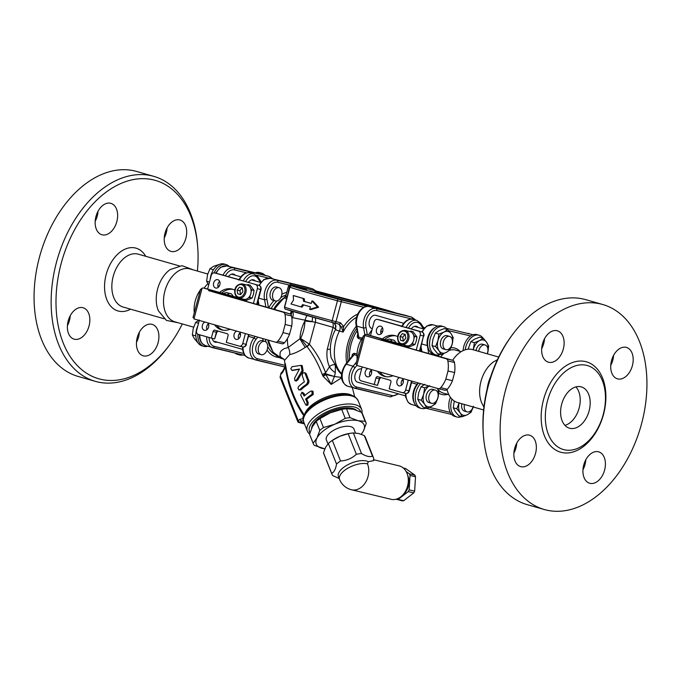<?xml version="1.0" encoding="UTF-8"?>
<svg xmlns="http://www.w3.org/2000/svg" width="681" height="681" viewBox="0 0 681 681"><rect width="100%" height="100%" fill="white"/><g stroke="black" fill="none" stroke-linecap="round" stroke-linejoin="round"><path stroke-width="1.02" d="M483.927 407.034L481.799 403.152A27.504 18.072 -74.1 0 1 493.58 361.875L497.436 359.704M490.686 376.687A27.504 18.072 105.9 0 0 487.162 389.047M178.354 322.82L166.411 320.393L158.418 310.842A27.504 18.072 -74.1 0 1 157.6 289.076A27.504 18.072 -74.1 0 1 170.199 269.565L182.031 265.675L193.455 269.923M207.765 274.009L189.999 268.935A27.504 18.072 105.9 0 0 165.066 290.421A27.504 18.072 105.9 0 0 174.898 321.832L193.634 327.178M234.996 353.073A14.616 9.602 105.9 0 0 237.38 354.341L239.371 354.912A14.616 9.602 -74.1 0 1 236.843 353.524M242.802 354.954A14.616 9.602 -74.1 0 1 239.371 354.912M197.796 326.003A14.616 9.602 105.9 0 0 201.874 345.795L203.866 346.357A14.616 9.602 -74.1 0 1 197.856 334.226M207.714 346.297A14.616 9.602 -74.1 0 1 203.866 346.357M257.452 273.319A14.616 9.602 -74.1 0 1 261.674 273.141L259.682 272.57A14.616 9.602 105.9 0 0 255.315 272.8M261.674 273.141A14.616 9.602 -74.1 0 1 264.909 275.226M214.089 272.851A14.616 9.602 -74.1 0 1 226.169 264.586L224.177 264.015A14.616 9.602 105.9 0 0 210.182 279.448M226.169 264.586A14.616 9.602 -74.1 0 1 229.276 266.535M461.633 416.576A14.616 9.602 -74.1 0 1 456.823 416.985A14.616 9.602 -74.1 0 1 451.494 400.683A14.616 9.602 -74.1 0 1 451.971 399.126M456.823 416.985L454.831 416.414A14.616 9.602 105.9 0 1 450.286 412.405A14.616 9.602 -74.1 0 1 449.503 400.113A14.616 9.602 -74.1 0 1 450.447 397.321M440.411 354.35A14.616 9.602 -74.1 0 1 435.602 354.758A14.616 9.602 -74.1 0 1 430.273 338.457A14.616 9.602 -74.1 0 1 443.62 326.659A14.616 9.602 -74.1 0 1 447.494 329.544M443.62 326.659L441.628 326.088A14.616 9.602 105.9 0 0 428.281 337.887A14.616 9.602 105.9 0 0 431.064 352.792A14.616 9.602 -74.1 0 0 433.61 354.188L435.602 354.758M465.225 349.804A14.616 9.602 -74.1 0 1 465.778 347.012A14.616 9.602 -74.1 0 1 479.126 335.205A14.616 9.602 -74.1 0 1 482.991 338.099M463.097 350.621A14.616 9.602 -74.1 0 1 463.787 346.442A14.616 9.602 -74.1 0 1 470.622 335.98A14.616 9.602 105.9 0 1 477.134 334.643L479.126 335.205M426.127 408.021A14.616 9.602 -74.1 0 1 421.318 408.43A14.616 9.602 -74.1 0 1 415.989 392.128A14.616 9.602 -74.1 0 1 420.577 383.599M418.577 383.037A14.616 9.602 105.9 0 0 413.997 391.558A14.616 9.602 105.9 0 0 419.326 407.859L421.318 408.43M454.287 401.024L453.257 407.791L455.274 411.562L458.739 415.75L462.28 416.755L460.262 412.984A11.177 7.338 105.9 0 0 467.396 414.703A11.177 7.338 105.9 0 0 473.235 406.991M459.13 402.965A11.177 7.338 105.9 0 0 460.262 412.984L456.798 408.804L453.257 407.791M456.798 408.804L459.173 402.777M473.142 406.966A6.878 4.52 -74.1 0 1 467.055 411.86L464.433 411.111A6.878 4.52 -74.1 0 1 461.846 403.739M473.457 406.216L471.073 412.243L467.396 414.703L462.28 416.755M213.459 269.795L209.927 268.757L207.543 274.784L206.607 281.219L208.684 285.075M209.493 282.045L206.607 281.219M219.367 264.424L213.604 266.297L209.927 268.757M207.824 283.739A27.504 18.072 105.9 0 0 204.062 288.165M217.196 342.117A7.474 4.912 -74.1 0 1 215.17 342.168A7.474 4.912 -74.1 0 1 212.234 338.338M228.322 276.699A7.474 4.912 -74.1 0 1 233.557 274.111A7.474 4.912 -74.1 0 1 235.251 275.226M237.601 297.606L206.964 288.863A3.439 2.588 -76.5 0 0 206.888 288.838A3.439 2.588 -76.5 0 0 206.811 288.821M221.887 294.43L241.687 298.976L241.415 299.998M200.844 289.391A25.784 19.434 -76.5 0 1 201.065 289.11A3.439 2.588 103.5 0 1 203.593 288.046A3.439 2.588 103.5 0 1 203.67 288.072L236.767 297.631M218.099 293.341L236.792 297.52M201.746 289.587L200.52 289.357L201.704 289.765M239.227 298.184A7.304 5.508 -76.5 0 0 245.858 292.524A7.304 5.508 -76.5 0 0 242.266 283.909C232.672 283.994 233.345 295.971 238.129 297.869L241.687 298.976M291.579 316.001A3.439 2.588 -76.5 0 0 289.885 313.839L208.497 290.6L283.287 312.247A3.439 2.588 103.5 0 1 284.99 314.409L291.579 316.001A26.125 19.689 103.5 0 1 291.732 326.08L285.143 324.488A26.125 19.689 -76.5 0 0 284.99 314.409M201.899 289.016L193.949 318.912L275.337 342.143A3.439 2.588 103.5 0 0 275.413 342.168A3.439 2.588 103.5 0 0 277.865 341.19A26.125 19.689 -76.5 0 0 282.981 332.617L285.143 324.488M275.49 342.185L281.925 343.735A3.439 2.588 -76.5 0 0 282.011 343.752A3.439 2.588 -76.5 0 0 284.454 342.773L277.865 341.19M282.981 332.617L289.57 334.201A26.125 19.689 103.5 0 1 284.454 342.773M289.57 334.201L291.732 326.08M200.52 289.357L193.004 317.593L194.187 318.001M200.316 290.097A25.784 19.434 -76.5 0 0 194.281 312.783M223.206 293.494L226.254 292.558A16.335 12.309 103.5 0 1 226.611 292.634A16.335 12.309 103.5 0 1 227.692 292.966L228.961 295.137M226.501 294.439A14.616 11.015 -76.5 0 0 225.3 294.098M233.353 296.397L231.455 293.877L227.692 292.966M231.455 293.877A16.335 12.309 -76.5 0 0 230.365 293.545L226.611 292.634M217.733 273.685A3.439 2.588 103.5 0 1 217.818 273.702A3.439 2.588 103.5 0 1 217.894 273.728L239.482 279.755M234.094 278.35A1.72 1.132 -74.1 0 1 234.128 278.359L259.018 285.467A1.72 1.132 -74.1 0 1 259.044 285.467A1.72 1.132 -74.1 0 1 259.112 285.492M243.798 281.117L243.296 280.844A13.237 8.7 105.9 0 1 253.953 273.949L257.861 276.784M245.62 281.636A11.517 7.568 -74.1 0 1 257.69 278.103L257.367 276.435M248.642 334.524L246.045 344.305L242.742 343.513A3.439 2.588 103.5 0 1 239.448 346.144A3.439 2.588 103.5 0 1 239.371 346.127L226.288 342.39L228.05 335.742A1.72 1.294 -76.5 0 0 227.25 333.724L214.787 330.174A1.72 1.294 -76.5 0 0 214.745 330.157A1.72 1.294 -76.5 0 0 213.102 331.477L216.396 332.268L214.626 338.917L211.331 338.116L213.102 331.477M218.039 330.957L216.813 332.354L214.626 338.917M207.628 289.05L211.221 275.541A3.439 2.588 103.5 0 1 214.524 272.911A3.439 2.588 103.5 0 1 214.6 272.928L217.894 273.728A1.72 1.132 -74.1 0 1 217.92 273.728A1.72 1.132 -74.1 0 1 217.954 273.745M199.278 320.436L196.639 330.353A3.439 2.588 103.5 0 0 198.248 334.388L211.331 338.116M242.879 280.853A1.72 1.132 105.9 0 0 242.845 280.844L214.6 272.928M242.742 343.513L245.381 333.596M219.665 281.398A4.299 3.235 -76.5 0 0 218.226 287.382M208.42 323.679A4.299 3.235 -76.5 0 0 206.973 329.664M240.138 332.728A4.299 3.235 -76.5 0 0 238.699 338.712M255.724 284.667A3.439 2.588 103.5 0 1 257.333 288.701L261.044 289.578L257.077 304.475M253.409 303.428L257.333 288.701M239.669 331.962A4.299 3.235 103.5 0 1 239.993 337.018A4.299 3.235 103.5 0 1 236.213 339.376A4.299 3.235 103.5 0 1 233.923 335.418A4.299 3.235 103.5 0 1 236.707 331.119M207.952 322.913A4.299 3.235 103.5 0 1 208.616 327.025A4.299 3.235 103.5 0 1 204.487 330.319A4.299 3.235 103.5 0 1 202.206 326.361A4.299 3.235 103.5 0 1 204.99 322.062M215.639 288.012A4.299 3.235 103.5 0 1 213.613 283.032A4.299 3.235 103.5 0 1 217.758 279.678A4.299 3.235 103.5 0 1 219.895 284.615A4.299 3.235 103.5 0 1 215.741 288.037A4.299 3.235 103.5 0 1 215.639 288.012M221.64 293.051A21.06 15.867 103.5 0 1 233.004 289.374M223.164 330.208A21.06 15.867 103.5 0 1 216.813 325.441M219.529 292.447A21.06 15.867 103.5 0 1 231.915 289.05A21.06 15.867 103.5 0 1 234.885 290.2M230.135 329.238A21.06 15.867 103.5 0 1 222.049 329.996A21.06 15.867 103.5 0 1 214.532 324.786M248.386 282.428A7.474 4.912 -74.1 0 1 253.621 279.84A7.474 4.912 -74.1 0 1 255.315 280.947M242.198 287.808L239.882 290.719L240.648 294.507M242.887 291.698L240.563 294.609L237.686 293.783L237.133 290.055L239.457 287.144L242.334 287.961L242.887 291.698M240.436 294.447L237.686 293.783M239.882 290.719L237.133 290.055M242.266 283.909L247.212 285.101A7.304 5.508 103.5 0 1 250.855 293.485A7.304 5.508 103.5 0 1 243.789 299.3A7.304 5.508 103.5 0 1 243.628 299.257M244.82 299.419L243.858 299.963L246.037 300.491L252.038 298.074L253.451 294.337L254.081 290.404L250.114 285.152L247.935 284.624L248.505 285.645M243.858 299.963L243.066 299.129M246.718 284.973L247.935 284.624M250.072 295.597L249.859 297.554L248.173 298.048M249.859 297.554L252.038 298.074M250.685 288.574L251.902 289.885L251.11 291.706M251.902 289.885L254.081 290.404M197.711 247.16L197.575 245.364A106.585 70.032 105.9 0 0 153.795 176.362A106.585 70.032 105.9 0 0 56.429 262.449A106.585 70.032 105.9 0 0 95.289 381.343A106.585 70.032 105.9 0 0 168.897 345.854L169.961 344.399A103.146 67.768 -74.1 0 1 63.58 343.879A103.146 67.768 -74.1 0 1 107.087 191.446A103.146 67.768 -74.1 0 1 197.711 247.16A103.146 67.768 -74.1 0 1 197.396 271.047M153.795 176.362L136.728 171.493A106.585 70.032 105.9 0 0 39.353 257.571A106.585 70.032 105.9 0 0 78.213 376.474L95.289 381.343M182.295 323.943A103.146 67.768 -74.1 0 1 169.961 344.399M116.834 221.555A16.335 10.734 -74.1 0 1 101.912 234.749A16.335 10.734 -74.1 0 1 96.072 216.098A16.335 10.734 -74.1 0 1 110.875 203.338A16.335 10.734 -74.1 0 1 116.834 221.555M95.187 221.248A16.335 10.734 105.9 0 0 97.264 215.971A16.335 10.734 105.9 0 0 98.038 211.255M82.81 307.676A16.335 10.734 -74.1 0 1 83.099 307.752A16.335 10.734 -74.1 0 1 88.93 326.395A16.335 10.734 -74.1 0 1 74.127 339.155A16.335 10.734 -74.1 0 1 68.236 320.725A16.335 10.734 -74.1 0 1 82.81 307.676M67.402 325.654A16.335 10.734 105.9 0 0 70.254 315.661M137.239 337.572A16.335 10.734 -74.1 0 1 152.161 324.386A16.335 10.734 -74.1 0 1 157.992 343.037A16.335 10.734 -74.1 0 1 143.197 355.788A16.335 10.734 -74.1 0 1 137.239 337.572M136.464 342.296A16.335 10.734 105.9 0 0 139.324 332.302M171.263 251.459A16.335 10.734 -74.1 0 1 170.974 251.383A16.335 10.734 -74.1 0 1 165.142 232.732A16.335 10.734 -74.1 0 1 179.937 219.98A16.335 10.734 -74.1 0 1 185.836 238.41A16.335 10.734 -74.1 0 1 171.263 251.459M164.249 237.882A16.335 10.734 105.9 0 0 167.1 227.888M363.722 335.886A25.784 19.434 -76.5 0 1 363.943 335.605A3.439 2.588 103.5 0 1 366.463 334.541A3.439 2.588 103.5 0 1 366.54 334.558L399.636 344.126M363.194 336.584A25.784 19.434 -76.5 0 0 357.15 359.279M407.689 345.914L406.727 346.459L405.936 345.616M412.95 342.092L412.729 344.041L411.043 344.543M413.554 335.061L414.772 336.371L413.98 338.193M409.587 331.468L410.805 331.111L411.375 332.141M406.727 346.459L408.906 346.987L414.916 344.569L416.329 340.832L416.951 336.899L412.992 331.638L410.805 331.111M414.772 336.371L416.951 336.899M412.729 344.041L414.916 344.569M380.917 377.444L379.683 378.849L377.495 385.403L361.117 380.875A3.439 2.588 103.5 0 1 359.508 376.84L362.147 366.923M374.201 384.612L375.972 377.964L379.266 378.764L377.495 385.403M411.511 381.019L408.915 390.8L405.621 390A3.439 2.588 103.5 0 1 402.318 392.639A3.439 2.588 103.5 0 1 402.241 392.614L389.157 388.877L390.92 382.237A1.72 1.294 -76.5 0 0 390.119 380.219L377.657 376.661A1.72 1.294 -76.5 0 0 377.615 376.653A1.72 1.294 -76.5 0 0 375.972 377.964M405.621 390L408.26 380.083M416.287 349.915L420.203 335.197L423.497 335.988L419.539 350.851M418.594 331.162L377.47 319.423L418.594 331.162A3.439 2.588 103.5 0 1 420.203 335.197M370.498 335.546L374.09 322.036A3.439 2.588 103.5 0 1 377.393 319.398A3.439 2.588 103.5 0 1 377.47 319.423M382.399 338.942A21.06 15.867 103.5 0 1 394.784 335.546A21.06 15.867 103.5 0 1 397.764 336.695M393.005 375.733A21.06 15.867 103.5 0 1 384.927 376.491A21.06 15.867 103.5 0 1 377.402 371.281M378.517 334.507A4.299 3.235 103.5 0 1 376.491 329.527A4.299 3.235 103.5 0 1 380.628 326.173A4.299 3.235 103.5 0 1 382.765 331.111A4.299 3.235 103.5 0 1 378.61 334.533A4.299 3.235 103.5 0 1 378.517 334.507M370.822 369.4A4.299 3.235 103.5 0 1 371.485 373.52A4.299 3.235 103.5 0 1 367.365 376.806A4.299 3.235 103.5 0 1 365.076 372.856A4.299 3.235 103.5 0 1 367.859 368.557M402.548 378.457A4.299 3.235 103.5 0 1 402.871 383.505A4.299 3.235 103.5 0 1 399.083 385.863A4.299 3.235 103.5 0 1 396.793 381.913A4.299 3.235 103.5 0 1 399.577 377.615M405.467 346.833L405.774 345.693L400.998 344.365C396.214 342.466 395.542 330.489 405.144 330.396L410.081 331.587A7.304 5.508 103.5 0 1 413.725 339.981A7.304 5.508 103.5 0 1 406.659 345.795A7.304 5.508 103.5 0 1 406.497 345.752M402.326 333.639L405.204 334.456L405.757 338.193L403.433 341.104L400.556 340.279L400.002 336.55L402.326 333.639M405.076 334.294L402.752 337.206L403.305 340.943L400.556 340.279M402.752 337.206L400.002 336.55M405.774 345.693L404.557 345.463L404.284 346.493M411.256 328.923A7.474 4.912 -74.1 0 1 416.491 326.335A7.474 4.912 -74.1 0 1 418.185 327.442M384.51 339.547A21.06 15.867 103.5 0 1 395.874 335.861M386.033 376.704A21.06 15.867 103.5 0 1 379.692 371.928M382.535 327.884A4.299 3.235 -76.5 0 0 381.096 333.869M371.29 370.166A4.299 3.235 -76.5 0 0 369.843 376.15M403.007 379.223A4.299 3.235 -76.5 0 0 401.569 385.208M406.676 327.612L406.174 327.331A13.237 8.7 105.9 0 1 416.832 320.436L420.713 323.237M401.628 326.616C404.684 320.887 408.506 318.478 413.086 319.372A13.237 8.7 -74.1 0 0 402.428 326.267L402.352 326.25M408.489 328.131A11.517 7.568 -74.1 0 1 420.56 324.59L420.245 322.93M420.73 323.271L424.084 328.344M389.37 340.934A14.616 11.015 -76.5 0 0 388.17 340.585M396.223 342.883L394.325 340.364L390.562 339.461L391.83 341.632M394.325 340.364A16.335 12.309 -76.5 0 0 393.243 340.032L389.481 339.129A16.335 12.309 103.5 0 1 390.562 339.461M386.076 339.989L389.132 339.053A16.335 12.309 103.5 0 1 389.481 339.129M400.471 344.101L369.834 335.35A3.439 2.588 -76.5 0 0 369.757 335.333A3.439 2.588 -76.5 0 0 369.681 335.316M364.573 336.261L363.39 335.852L364.624 336.082M363.39 335.852L355.874 364.08L357.057 364.497M440.735 387.676A26.125 19.689 -76.5 0 0 445.851 379.104L452.448 380.696A26.125 19.689 103.5 0 1 447.323 389.268L440.735 387.676A3.439 2.588 103.5 0 1 438.283 388.655A3.439 2.588 103.5 0 1 438.206 388.638L356.818 365.408L364.778 335.512L446.166 358.742A3.439 2.588 103.5 0 1 447.86 360.904L454.448 362.488A3.439 2.588 -76.5 0 0 452.754 360.326L364.778 335.512M454.448 362.488A26.125 19.689 103.5 0 1 454.61 372.567L448.013 370.983A26.125 19.689 -76.5 0 0 447.86 360.904M452.448 380.696L454.61 372.567M438.368 388.672L444.795 390.222A3.439 2.588 -76.5 0 0 444.88 390.247A3.439 2.588 -76.5 0 0 447.323 389.268M445.851 379.104L448.013 370.983M399.662 344.016L380.968 339.836M384.765 340.917L404.557 345.463M483.604 409.953L457.564 402.522A27.504 18.072 -74.1 0 1 447.025 389.583M452.627 360.292A27.504 18.072 -74.1 0 1 453.665 358.785A27.504 18.072 -74.1 0 1 472.665 349.625L498.705 357.057M547.49 400.828A43.661 28.687 105.9 0 0 569.929 450.235A43.661 28.687 105.9 0 0 602.983 415.427A43.661 28.687 105.9 0 0 593.287 368.412A43.661 28.687 105.9 0 0 547.49 400.828M561.663 404.242A21.486 14.122 -74.1 0 1 581.293 386.893A21.486 14.122 -74.1 0 1 588.971 411.426A21.486 14.122 -74.1 0 1 569.503 428.213A21.486 14.122 -74.1 0 1 561.663 404.242M544.272 509.507L527.205 504.638A106.585 70.032 -74.1 0 1 483.425 435.636A106.585 70.032 -74.1 0 1 488.337 385.735A106.585 70.032 -74.1 0 1 512.103 335.146A106.585 70.032 -74.1 0 1 585.711 299.657L602.787 304.526A106.585 70.032 -74.1 0 1 641.647 423.429A106.585 70.032 -74.1 0 1 544.272 509.507A106.585 70.032 -74.1 0 1 506.187 387.795A106.585 70.032 -74.1 0 1 602.787 304.526M512.103 335.146L511.039 336.601A103.146 67.768 105.9 0 0 488.047 385.557A103.146 67.768 105.9 0 0 483.289 433.84L483.425 435.636M610.746 365.339A16.335 10.734 105.9 0 0 613.598 355.346M611.512 360.615A16.335 10.734 -74.1 0 1 626.435 347.429A16.335 10.734 -74.1 0 1 632.266 366.08A16.335 10.734 -74.1 0 1 617.471 378.84A16.335 10.734 -74.1 0 1 611.512 360.615M582.962 469.745A16.335 10.734 105.9 0 0 585.813 459.752M598.369 451.758A16.335 10.734 -74.1 0 1 598.65 451.835A16.335 10.734 -74.1 0 1 604.49 470.486A16.335 10.734 -74.1 0 1 589.686 483.246A16.335 10.734 -74.1 0 1 583.796 464.808A16.335 10.734 -74.1 0 1 598.369 451.758M513.9 453.112A16.335 10.734 105.9 0 0 515.977 447.834A16.335 10.734 105.9 0 0 516.751 443.118M535.547 453.418A16.335 10.734 -74.1 0 1 520.625 466.613A16.335 10.734 -74.1 0 1 514.785 447.962A16.335 10.734 -74.1 0 1 529.588 435.202A16.335 10.734 -74.1 0 1 535.547 453.418M541.676 348.698A16.335 10.734 105.9 0 0 544.536 338.704M548.69 362.275A16.335 10.734 -74.1 0 1 548.409 362.198A16.335 10.734 -74.1 0 1 542.57 343.547A16.335 10.734 -74.1 0 1 557.373 330.796A16.335 10.734 -74.1 0 1 563.264 349.225A16.335 10.734 -74.1 0 1 548.69 362.275M564.924 425.353A21.486 14.122 105.9 0 0 579.003 408.583A21.486 14.122 105.9 0 0 575.905 386.91M314.997 317.772A5.159 3.388 -74.1 0 1 315.363 322.275L333.035 327.314A5.159 3.388 105.9 0 0 332.481 322.53M330.328 349.123A10.317 1.166 6 0 1 327.246 349.31L333.035 327.314L335.886 329.306C334.788 329.485 335.963 330.064 339.402 331.034L343.088 332.09L343.701 326.48L340.526 322.803L331.953 320.649A57.587 1.192 -165.1 0 1 284.615 307.131L284.462 307.063C284.913 308.91 285.313 309.617 285.654 309.174A1.72 1.668 -70.5 0 1 284.615 307.131L289.919 287.203A57.587 1.192 14.9 0 0 337.257 300.713L363.867 307.284M334.465 323.032L338.934 324.13A1.72 1.192 -76.2 0 0 338.968 324.139L338.968 324.139A1.72 1.192 -76.2 0 0 340.526 322.803M339.036 324.156L341.402 326.914L343.088 332.09C346.569 325.45 351.055 320.504 356.563 317.244M291.093 314.75L291.817 312.758L291.145 310.936M292.328 311.302A5.159 3.388 -74.1 0 1 292.472 317.635L315.363 322.275L309.438 344.271L300.593 338.44L299.963 338.755L288.225 347.446L284.003 348.706L281.159 350.885L280.172 352.452L279.968 355.567L280.964 357.27L283.926 359.168M307.174 315.592A5.159 1.779 -75.5 0 0 305.045 320.504L304.935 320.964C304.765 327.152 303.317 332.983 300.593 338.44L306.995 346.552C313.2 354.529 318.265 363.807 322.207 374.371A5.159 2.264 159.5 0 0 325.603 372.754C321.594 361.849 316.205 352.358 309.438 344.271A5.159 2.988 -40.9 0 1 306.995 346.552M335.75 328.846A10.317 1.583 23.8 0 0 335.282 328.395A5.159 4.597 -72.8 0 0 334.448 323.279M341.683 377.478L334.465 376.499L335.316 372.541L335.29 364.837L331.145 357.704C329.281 348.017 330.719 338.61 335.469 329.468L335.971 325.969L334.03 322.93M341.402 326.914A1.72 0.732 -13.2 0 0 343.701 326.48C347.65 320.674 352.332 316.537 357.729 314.077M311.941 300.917L313.056 301.181L318.606 307.25L310.817 309.625L309.702 309.353L317.457 306.978L311.941 300.917L311.268 303.445A59.307 1.226 -165.1 0 1 303.564 301.266L303.147 298.431A59.307 1.226 -165.1 0 1 293.256 295.528L293.502 300.159L291.008 303.964A59.307 1.226 14.9 0 0 300.908 306.867L302.006 307.131L303.726 304.952M293.256 295.528L294.405 295.809A57.587 1.192 14.9 0 0 304.254 298.695L304.662 301.538A57.587 1.192 14.9 0 0 311.285 303.403M291.817 312.758A1.72 0.851 171.3 0 1 291.264 312.256L291.264 312.256A1.72 0.851 171.3 0 1 291.264 312.23L290.796 310.834M291.264 312.256L290.574 314.188M291.213 311.983L290.123 313.924M284.726 297.835L286.667 298.797M312.392 317.048A5.159 1.694 105.3 0 1 311.924 321.721A10.317 1.166 6 0 1 304.935 320.964A27.078 17.791 -74.1 0 0 299.963 338.755A10.317 1.209 59.1 0 0 305.284 347.336L306.842 346.382A5.159 2.886 -47 0 0 309.08 343.99M341.675 374.278A33.42 21.954 -74.1 0 1 335.29 364.837C333.154 364.403 331.213 365.033 329.476 366.719A6.878 2.937 46.3 0 0 335.316 372.541M304.433 415.214C294.992 401.501 288.812 385.395 285.918 366.906L285.228 363.407L285.16 365.637L284.462 360.479L289.697 354.554A10.317 8.189 73.9 0 0 288.225 347.446A33.522 22.022 105.9 0 1 287.408 338.619M274.639 309.489A33.522 22.022 -74.1 0 1 284.718 297.844L285.926 295.631M285.909 298.576A1.72 1.132 105.9 0 0 286.658 297.393L285.884 295.724L274.102 309.327M284.718 297.844A1.72 0.996 -125.9 0 0 284.045 297.912M289.697 354.554C294.09 353.737 299.282 351.328 305.284 347.336M322.207 374.371L322.717 375.563A5.159 2.128 -26.5 0 0 325.773 373.843L334.465 376.499L325.901 374.533L325.603 372.754L329.476 366.719C327.144 361.534 326.403 355.729 327.246 349.31M341.717 377.768L331.17 384.399L325.901 374.533A5.159 2.06 -29.1 0 1 323.058 376.235L331.17 384.399L334.422 376.499M352.247 387.557L352.792 389.37M352.341 387.583L352.724 389.098M322.164 293.273A30.602 0.63 -165.1 0 1 354.869 301.794A30.602 0.63 -165.1 0 1 373.912 307.471A30.602 0.63 -165.1 0 1 344.177 300.21A30.602 0.63 -165.1 0 1 314.775 291.732A30.602 0.63 -165.1 0 1 322.164 293.273M365.816 304.484L381.079 308.672L365.816 304.484M309.787 290.983L325.05 295.171L309.787 290.983M330.779 295.188L348.076 299.427A1.72 1.192 103.8 0 1 348.11 299.436L350.8 300.134A55.868 1.158 -165.1 0 1 396.419 313.132M330.864 295.214L315.337 290.778A1.72 1.132 105.9 0 0 315.337 290.778A1.72 1.132 105.9 0 0 315.303 290.77L348.11 299.436M322.717 375.563L323.058 376.235M285.143 365.535A25.716 11.568 158.3 0 1 285.228 363.407L285.33 367.306C288.242 386.076 294.481 402.343 304.032 416.117M285.918 366.906A1.72 0.528 -8.1 0 1 285.33 367.306L282.572 372.524A1.72 0.596 38.7 0 1 282.326 371.715C284.675 367.595 285.628 365.467 285.177 365.331M302.892 418.67L299.861 419.334L298.218 420.611L280.589 376.406A1.72 1.294 103.5 0 1 281.074 374.167A1.72 0.732 -134.1 0 1 280.981 373.197L282.326 371.715A1.72 0.596 38.7 0 1 282.343 371.698M303.564 418.611A29.223 13.152 -21.7 0 1 322.266 401.007A29.223 13.152 -21.7 0 1 351.302 395.848A29.223 13.152 -21.7 0 1 358.155 400.709C354.043 394.52 353.243 396.495 349.753 394.929L342.126 394.537L325.773 398.445C313.175 403.731 305.752 410.209 303.488 417.879L303.488 417.879A1.72 1.473 -169.5 0 0 303.564 418.611L302.994 418.951L302.9 416.985L303.973 417.215M248.599 336.354L254.039 337.912L255.945 339.427L257.818 337.146M258.763 298.142L264.594 299.802L265.871 306.978M303.403 419.036A1.72 1.677 -129.8 0 1 303.505 417.776M302.985 418.943L303.522 420.62L301.53 421.028A30.943 13.926 158.3 0 0 302.355 422.892A1.72 1.532 146.9 0 1 304.177 423.148M361.994 412.924A29.223 13.152 158.3 0 0 361.645 409.468A29.223 13.152 158.3 0 0 354.792 404.599A29.223 13.152 158.3 0 0 322.232 411.588A29.223 13.152 158.3 0 0 307.352 431.116A29.223 13.152 158.3 0 0 309.651 433.993M280.981 373.197L280.087 377.308L297.716 421.513A1.72 0.775 158.3 0 1 298.218 420.611A1.72 0.826 52.3 0 0 299.887 422.297L301.53 421.028A1.72 0.826 52.3 0 1 299.861 419.334M302.355 422.892L304.458 423.846A1.72 1.609 -64.5 0 0 304.39 423.829A1.72 1.294 -76.5 0 1 304.143 423.803A1.72 1.294 -76.5 0 0 304.143 423.803L298.908 422.543A1.72 1.294 -76.5 0 0 299.887 422.297L302.355 422.892M309.983 432.827A27.504 12.377 -21.7 0 1 329.893 410.456A27.504 12.377 -21.7 0 1 360.768 411.962M301.087 365.356L292.064 366.71L290.813 368.642L291.817 370.294L299.461 369.051L294.567 378.253L294.967 380.67L296.593 379.785L302.032 370.668L301.087 365.356L302.219 365.629L303.147 370.932L297.708 380.058L296.099 380.943M299.47 369.272L292.481 370.455M300.917 389.898L298.916 389.924L299.793 389.626A30.824 13.875 -21.7 0 1 305.965 384.68L307.071 384.952A29.104 13.101 158.3 0 0 300.917 389.898L299.793 389.626M305.965 384.68L307.378 383.054L307.838 380.798L305.088 373.452L304.194 372.643L305.326 372.916L306.22 373.724L308.97 381.071L308.502 383.318L307.071 384.952M311.872 391.005L313.005 391.277L313.251 394.529A28.193 12.684 158.3 0 0 306.714 399.381L308.195 402.454L307.889 405.033L306.995 405.323L305.854 405.05L306.765 404.761L307.071 402.19L305.599 399.117A29.921 13.467 -21.7 0 1 312.128 394.256L311.872 391.005L310.689 391.192A30.279 13.629 158.3 0 0 304.169 396.044L301.947 392.205L300.687 395.04L305.854 405.05M301.947 392.205L303.896 393.26L304.875 395.431M303.147 298.431L304.254 298.695M303.564 301.266L304.662 301.538M317.457 306.978L318.606 307.25M300.908 306.867L302.662 304.645A59.307 1.226 14.9 0 0 310.374 306.825L309.702 309.353M312.128 394.256L313.251 394.529M305.599 399.117L306.714 399.381M304.194 372.643L302.943 372.916L302.151 375.299L304.39 381.871A30.917 13.918 158.3 0 0 298.533 386.595L297.955 388.204L298.916 389.924M306.731 384.007L307.846 384.271M307.08 383.556L308.195 383.829M307.378 383.054L308.502 383.318M307.616 382.501L308.74 382.773M307.769 381.922L308.902 382.194M307.846 381.351L308.978 381.624M307.838 380.798L308.97 381.071M307.752 380.287L308.885 380.56M307.608 379.828L308.74 380.1M294.967 380.67L296.397 381.088M296.593 379.785L297.708 380.058M268.467 307.727L266.986 299.376L264.594 299.802A13.492 8.87 105.9 0 1 267.233 285.765A13.492 8.87 105.9 0 1 276.971 280.257A1.72 1.294 103.5 0 1 277.771 282.266L289.161 285.016M415.844 320.155L411.775 317.15A13.492 8.87 105.9 0 0 411.545 317.082L376.04 308.536A13.492 8.87 105.9 0 0 366.301 314.043A13.492 8.87 105.9 0 0 363.663 328.08L356.81 326.131A13.492 8.87 -74.1 0 1 359.449 312.094A13.492 8.87 -74.1 0 1 369.187 306.578L404.684 315.124A13.492 8.87 -74.1 0 1 404.923 315.192A13.492 8.87 -74.1 0 1 405.152 315.26M362.139 338.125L358.768 337.163L358.112 336.065L356.274 325.688M356.708 324.99L356.81 326.131L356.708 324.99M364.854 334.805L363.663 328.08L366.055 327.655A11.773 7.738 -74.1 0 1 368.336 315.38A11.773 7.738 -74.1 0 1 376.84 310.553L412.345 319.1A11.773 7.738 -74.1 0 1 413.29 319.432M357.883 334.26C356.887 336.227 357.125 337.657 358.572 338.559L361.39 339.368M357.04 354.043L354.631 353.362C352.937 353.362 352.034 354.452 351.924 356.623M397.951 393.712A11.773 7.738 -74.1 0 1 392.009 395.525L356.503 386.978A11.773 7.738 -74.1 0 1 351.464 379.326A11.773 7.738 -74.1 0 1 355.014 367.706L353.107 366.191L346.254 364.233L345.667 365.042M345.582 364.309L352.962 355.312L354.103 354.673L356.989 355.491M275.354 300.968L272.86 300.261A6.878 4.52 -74.1 0 1 270.4 292.404A6.878 4.52 -74.1 0 1 276.631 287.033L279.125 287.748A6.878 4.52 -74.1 0 1 281.636 295.418A6.878 4.52 -74.1 0 1 275.354 300.968A6.878 4.52 -74.1 0 1 272.894 293.119A6.878 4.52 -74.1 0 1 279.125 287.748M261.07 354.648L258.576 353.933A6.878 4.52 -74.1 0 1 256.124 346.076A6.878 4.52 -74.1 0 1 262.355 340.704L264.849 341.419A6.878 4.52 -74.1 0 1 267.352 349.089A6.878 4.52 -74.1 0 1 261.07 354.648A6.878 4.52 -74.1 0 1 258.61 346.791A6.878 4.52 -74.1 0 1 264.849 341.419M198.529 323.254L195.643 322.428L193.259 328.455L192.323 334.89L194.34 338.661L198.009 342.901M195.847 335.895L192.323 334.89M199.32 319.968L195.643 322.428M311.566 428.409A24.925 11.219 -21.7 0 1 336.039 409.545A24.925 11.219 -21.7 0 1 356.427 410.158M405.501 395.874L357.644 382.211A6.878 4.52 -74.1 0 1 355.141 374.541A6.878 4.52 -74.1 0 1 361.424 368.983L361.585 369.034M429.166 386.059A11.177 7.338 105.9 0 0 423.676 394.222A11.177 7.338 105.9 0 0 424.757 404.437L421.292 400.249L423.676 394.222L424.612 387.787L421.071 386.774L418.687 392.801L417.751 399.245L419.768 403.016L423.233 407.195L426.774 408.208L424.757 404.437A11.177 7.338 105.9 0 0 431.899 406.157A11.177 7.338 105.9 0 0 437.96 397.67A11.177 7.338 105.9 0 0 437.432 388.417M421.292 400.249L417.751 399.245M424.748 384.314L421.071 386.774M424.612 387.787L429.728 385.735M437.508 388.434L438.887 391.226L437.96 397.67L435.576 403.697L431.899 406.157L426.774 408.208M431.55 403.305L428.928 402.556A6.878 4.52 -74.1 0 1 426.417 394.886A6.878 4.52 -74.1 0 1 432.699 389.336L435.329 390.085A6.878 4.52 -74.1 0 1 437.781 397.934A6.878 4.52 -74.1 0 1 431.55 403.305A6.878 4.52 -74.1 0 1 429.047 395.635A6.878 4.52 -74.1 0 1 435.329 390.085M467.055 411.86A6.878 4.52 -74.1 0 1 464.468 404.488M372.328 328.651L371.928 328.54A6.878 4.52 -74.1 0 1 369.417 320.87A6.878 4.52 -74.1 0 1 375.699 315.312L403.688 323.305M438.887 334.116L444.012 332.064A11.177 7.338 105.9 0 0 437.951 340.551A11.177 7.338 105.9 0 0 439.041 350.766L435.576 346.578L437.951 340.551L438.887 334.116L435.355 333.103L432.971 339.129L432.035 345.573L434.052 349.344L437.517 353.524L441.058 354.537L439.041 350.766A11.177 7.338 105.9 0 0 446.174 352.486A11.177 7.338 105.9 0 0 452.235 343.99A11.177 7.338 105.9 0 0 451.154 333.784L453.171 337.555L452.235 343.99L449.852 350.017L446.174 352.486L441.058 354.537M435.576 346.578L432.035 345.573M447.689 329.604L451.154 333.784A11.177 7.338 105.9 0 0 444.012 332.064L447.689 329.604L444.148 328.591L439.024 330.643L435.355 333.103M445.834 349.634L443.212 348.885A6.878 4.52 -74.1 0 1 440.701 341.215A6.878 4.52 -74.1 0 1 446.983 335.665L449.605 336.414A6.878 4.52 -74.1 0 1 452.065 344.263A6.878 4.52 -74.1 0 1 445.834 349.634A6.878 4.52 -74.1 0 1 443.322 341.964A6.878 4.52 -74.1 0 1 449.605 336.414M473.261 349.796L474.393 342.662L470.852 341.658L468.111 349.217M474.393 342.662L479.518 340.619L483.195 338.151L479.654 337.146L474.529 339.189L470.852 341.658M483.195 338.151L486.66 342.339L488.677 346.11L487.741 352.545A11.177 7.338 105.9 0 0 486.66 342.339A11.177 7.338 105.9 0 0 479.518 340.619A11.177 7.338 105.9 0 0 473.457 349.106A11.177 7.338 105.9 0 0 473.286 349.804M487.349 353.814A11.177 7.338 105.9 0 0 487.741 352.545L487.366 353.822M476.019 350.579A6.878 4.52 -74.1 0 1 476.206 349.77A6.878 4.52 -74.1 0 1 482.488 344.211L485.11 344.961A6.878 4.52 -74.1 0 1 487.238 353.779M478.649 351.328A6.878 4.52 -74.1 0 1 478.828 350.519A6.878 4.52 -74.1 0 1 485.11 344.961M361.194 434.282A25.784 11.603 158.3 0 0 363.407 431.064A25.784 11.603 158.3 0 0 358.087 420.705A25.784 11.603 158.3 0 0 334.865 424.195A25.784 11.603 158.3 0 0 316.963 438.036A25.784 11.603 158.3 0 0 322.283 448.396A25.784 11.603 158.3 0 0 324.88 448.83M328.012 443.816L326.412 440.156A14.871 6.691 -21.7 0 1 337.708 428.34A14.871 6.691 -21.7 0 1 354.035 429.141L355.422 432.98M324.854 448.873L314.239 445.34A28.364 12.76 -21.7 0 1 313.345 443.825A28.364 12.76 -21.7 0 1 313.141 443.203L316.963 438.036L319.798 430.401A28.364 12.76 -21.7 0 1 323.492 427.54L334.865 424.195L345.258 418.372A28.364 12.76 -21.7 0 1 350.043 417.657L346.484 408.719A28.364 12.76 158.3 0 0 344.858 408.906A28.364 12.76 158.3 0 0 341.692 409.434L330.319 412.788L319.925 418.602A28.364 12.76 158.3 0 0 319.142 419.155A28.364 12.76 158.3 0 0 316.231 421.462L312.409 426.629L309.574 434.265A28.364 12.76 158.3 0 0 309.778 434.887L313.345 443.825M350.043 417.657L358.087 420.705L365.152 421.292A28.364 12.76 -21.7 0 1 366.037 422.807A28.364 12.76 -21.7 0 1 366.25 423.429L363.407 431.064L361.322 434.333M366.037 422.807L362.479 413.869A28.364 12.76 158.3 0 0 361.585 412.354L353.541 409.298L346.484 408.719M365.152 421.292L361.585 412.354M313.141 443.203L309.574 434.265M319.798 430.401L316.231 421.462M323.492 427.54L319.925 418.602M345.258 418.372L341.692 409.434M319.142 419.155L320.189 418.398A25.784 11.603 -21.7 0 1 330.319 412.788A25.784 11.603 -21.7 0 1 343.573 409.077L344.858 408.906M396.18 499.182L402.13 500.833A16.335 12.309 -76.5 0 0 403.646 500.731L413.776 492.899A16.335 12.309 -76.5 0 0 414.644 491.163L415.529 476.768A16.335 12.309 -76.5 0 0 414.874 475.125L405.629 468.562L403.28 468M396.64 499.513A16.335 12.309 -76.5 0 0 398.155 499.411L408.285 491.58A16.335 12.309 -76.5 0 0 409.145 489.835L410.03 475.44A16.335 12.309 -76.5 0 0 409.375 473.806L406.148 471.507M407.715 475.466A13.756 10.36 103.5 0 1 403.092 494.661M403.646 500.731L398.155 499.411M413.776 492.899L408.285 491.58M414.644 491.163L409.145 489.835M415.529 476.768L410.03 475.44M414.874 475.125L409.375 473.806M373.622 460.365L373.699 458.475A22.345 10.053 158.3 0 0 373.452 457.649L365.254 437.083A22.345 10.053 158.3 0 0 364.309 435.602L358.487 433.456L353.328 432.963A22.345 10.053 158.3 0 0 351.37 433.167A22.345 10.053 158.3 0 0 348.153 433.737L339.913 436.249L332.319 440.403L340.526 460.969A22.345 10.053 158.3 0 0 336.542 464.05C335.682 469.073 334.073 472.18 331.69 473.372A22.345 10.053 158.3 0 0 331.936 474.206A22.345 10.053 158.3 0 0 332.881 475.678L339.206 478.513M348.153 433.737L356.359 454.304C351.839 458.441 346.561 460.662 340.526 460.969M332.319 440.403A22.345 10.053 158.3 0 0 331.111 441.245A22.345 10.053 158.3 0 0 328.336 443.484L336.542 464.05M328.336 443.484L325.586 447.323L323.492 452.805L331.69 473.372M323.492 452.805A22.345 10.053 158.3 0 0 323.739 453.64L331.936 474.206M367.476 463.821A17.187 7.738 158.3 0 0 348.323 467.932A17.187 7.738 158.3 0 0 339.572 479.424L338.431 476.572A17.187 7.738 158.3 0 1 348.689 464.289A17.187 7.738 158.3 0 1 368.293 461.684L367.476 463.821A17.187 12.956 103.5 0 1 361.228 487.315A17.187 12.956 103.5 0 1 351.515 489.767L391.064 499.292A17.187 12.956 103.5 0 0 400.777 496.841A17.187 12.956 103.5 0 0 408.285 479.245A17.187 12.956 103.5 0 0 399.117 465.872L373.503 459.701M373.503 460.033L373.929 460.373L373.222 460.722L368.293 461.684M373.452 457.649A22.345 10.053 158.3 0 0 372.516 456.168C369.613 457.198 365.952 456.321 361.526 453.529A22.345 10.053 158.3 0 0 356.359 454.304M353.328 432.963L361.526 453.529M364.309 435.602L372.516 456.168M331.111 441.245L331.809 440.735A20.626 9.287 -21.7 0 1 339.913 436.249A20.626 9.287 -21.7 0 1 350.519 433.278L351.37 433.167M243.738 353.473L214.2 346.357A11.773 7.738 -74.1 0 1 209.11 337.487M225.385 275.865A11.773 7.738 -74.1 0 1 234.536 269.923L246.599 272.834M256.345 275.184L268.442 278.095M217.843 285.765L219.265 286.173M216.124 273.294A13.492 8.87 -74.1 0 1 226.875 265.956L233.728 267.914A13.492 8.87 105.9 0 0 223.01 275.184M205.653 345.701A13.492 8.87 -74.1 0 1 205.424 345.642A13.492 8.87 -74.1 0 1 199.848 334.839M226.782 265.93A1.72 1.294 -76.5 0 1 226.833 265.948A1.72 1.294 -76.5 0 1 226.875 265.956L262.381 274.503A1.72 1.294 -76.5 0 0 262.338 274.494A1.72 1.294 -76.5 0 0 262.296 274.486M215.562 273.158L220.516 267.267L226.833 265.948L269.463 276.52A13.492 8.87 105.9 0 0 269.233 276.46L262.381 274.503A13.492 8.87 -74.1 0 1 262.611 274.571A13.492 8.87 -74.1 0 1 262.849 274.639M270.025 278.274A1.72 1.294 103.5 0 1 270.076 278.291A1.72 1.294 103.5 0 0 269.233 276.46L233.728 267.914A1.72 1.294 103.5 0 1 234.536 269.923M207.628 324.505L208.744 324.828M206.701 336.797A13.492 8.87 105.9 0 0 212.276 347.599A13.492 8.87 105.9 0 0 212.506 347.659A1.72 1.294 -76.5 0 0 212.549 347.668A1.72 1.294 -76.5 0 0 214.2 346.357M212.591 347.676L244.973 355.482L205.424 345.642L202.189 343.65L200.708 341.556L199.601 338.38L199.303 334.686M203.67 288.072L206.964 288.863M289.885 313.839L283.287 312.247M284.156 297.835A31.803 20.898 105.9 0 0 273.651 309.2M267.863 340.015A31.803 20.898 105.9 0 0 270.136 347.012M275.098 354.563A31.803 20.898 -74.1 0 1 267.693 346.408M266.041 342.075A31.803 20.898 -74.1 0 1 265.369 339.3M271.157 308.493A31.803 20.898 -74.1 0 1 276.869 301.011M280.674 297.784A31.803 20.898 -74.1 0 1 286.088 294.95M239.559 279.78A13.237 8.7 -74.1 0 1 250.216 272.877L253.953 273.949M257.69 278.103L260.551 282.445M239.448 346.144L242.742 346.935A3.439 2.588 103.5 0 0 246.045 344.305L249.05 334.643M217.554 330.957A1.72 1.294 -76.5 0 0 216.396 332.268L216.813 332.354M241.959 280.589L242.845 280.844A1.72 1.132 105.9 0 0 242.819 280.836M261.044 289.578C261.436 287.586 260.772 286.216 259.044 285.467A3.439 2.588 103.5 0 1 260.627 289.493L256.669 304.356M234.128 278.359A1.72 1.132 -74.1 0 1 234.153 278.367L214.524 272.911M246.454 344.39C245.824 346.297 244.581 347.14 242.742 346.935A3.439 2.588 103.5 0 1 242.666 346.918L239.525 346.161M244.683 292.209A6.444 4.861 103.5 0 1 236.239 295.605A6.444 4.861 103.5 0 1 239.108 284.811A6.444 4.861 103.5 0 1 244.683 292.209M164.164 318.768L123.227 307.08A27.504 18.072 -74.1 0 1 113.199 276.401A27.504 18.072 -74.1 0 1 138.32 254.183L179.265 265.871M145.717 256.294A32.662 21.46 105.9 0 0 117.302 254.558A32.662 21.46 105.9 0 0 105.564 295.665A32.662 21.46 105.9 0 0 130.616 309.191M402.105 344.68A7.304 5.508 -76.5 0 0 408.728 339.01A7.304 5.508 -76.5 0 0 405.144 330.396M407.553 338.704A6.444 4.861 103.5 0 1 399.109 342.092A6.444 4.861 103.5 0 1 401.977 331.306A6.444 4.861 103.5 0 1 407.553 338.704M420.56 324.59L423.42 328.94M405.748 327.348A1.72 1.132 105.9 0 0 405.714 327.34L421.922 331.962A1.72 1.132 -74.1 0 0 421.888 331.953A3.439 2.588 103.5 0 1 423.497 335.988L419.947 350.962M402.318 392.639L405.612 393.431C407.459 393.635 408.694 392.784 409.324 390.885L408.915 390.8A3.439 2.588 103.5 0 1 405.612 393.431A3.439 2.588 103.5 0 1 405.535 393.405L402.403 392.656M380.611 320.181A3.439 2.588 103.5 0 1 380.688 320.198A3.439 2.588 103.5 0 1 380.764 320.215A1.72 1.132 -74.1 0 1 380.798 320.223A1.72 1.132 -74.1 0 1 380.824 320.232L396.997 324.846A1.72 1.132 -74.1 0 1 396.997 324.846A1.72 1.132 -74.1 0 1 397.023 324.854M380.424 377.453A1.72 1.294 -76.5 0 0 379.266 378.764L379.683 378.849M423.914 336.073C424.306 334.073 423.642 332.703 421.922 331.962A1.72 1.132 -74.1 0 1 421.982 331.987M405.714 327.34A1.72 1.132 105.9 0 0 405.689 327.331L404.837 327.076M366.54 334.558L369.834 335.35M452.754 360.326L446.166 358.742M411.767 404.54A13.492 8.87 -74.1 0 1 411.537 404.48A13.492 8.87 -74.1 0 1 405.97 393.49M425.685 408.2L451.724 414.465L425.685 408.2M421.862 351.507L421.045 346.859M422.254 332.081A13.492 8.87 -74.1 0 1 432.988 324.786A1.72 1.294 -76.5 0 0 432.946 324.777A1.72 1.294 -76.5 0 0 432.895 324.769M468.954 333.477A13.492 8.87 -74.1 0 0 468.724 333.401L468.494 333.341A13.492 8.87 -74.1 0 1 468.724 333.401L468.494 333.341A1.72 1.294 -76.5 0 0 468.451 333.332A1.72 1.294 -76.5 0 0 468.409 333.324M437.772 326.156L432.946 324.777L426.664 326.08L421.718 331.902M473.108 334.763L446.472 328.344M435.133 327.416A13.492 8.87 105.9 0 0 427.319 345.556L421.803 343.99M427.694 345.633A1.72 0.775 -10.1 0 1 427.319 345.556L428.724 353.465M431.32 354.205L431.064 352.792M418.143 382.909L417.019 384.28A1.72 0.715 39.4 0 1 417.402 384.425M448.694 330.702L470.622 335.98M411.503 382.705L417.019 384.28A13.492 8.87 105.9 0 0 414.516 403.305M450.286 412.405L429.234 407.34M438.76 393.09A24.065 15.816 105.9 0 0 442.046 394.503A24.065 15.816 105.9 0 0 447.74 394.35M460.007 351.37A24.065 15.816 105.9 0 0 450.933 347.753M439.296 354.741A24.065 15.816 105.9 0 0 438.181 356.172M449.571 350.264A22.345 14.684 -74.1 0 1 455.223 350.017A22.345 14.684 -74.1 0 1 455.606 350.119L461.122 351.694M443.731 393.201A22.345 14.684 -74.1 0 1 443.34 393.099A22.345 14.684 -74.1 0 1 438.215 389.694M440.684 356.887A22.345 14.684 -74.1 0 1 443.876 353.524M543.498 399.781A46.998 30.875 105.9 0 0 578.084 449.954A46.998 30.875 105.9 0 0 599.008 371.315A46.998 30.875 105.9 0 0 543.498 399.781M331.707 322.326L334.397 323.015A1.72 1.192 -76.2 0 0 334.431 323.032A1.72 1.192 -76.2 0 0 335.988 321.687L341.292 301.76A1.72 1.192 -76.2 0 0 340.585 299.768L337.895 299.07L331.707 322.326L285.654 309.174A1.72 1.668 -70.5 0 0 285.782 309.217A55.868 1.158 14.9 0 0 331.698 322.326L338.968 324.139M338.363 323.994A5.159 3.388 -74.1 0 1 339.402 331.034A33.522 22.022 -74.1 0 0 341.726 373.75M291.8 317.448L292.472 317.635A33.522 22.022 105.9 0 0 291.945 318.751M356.359 326.156A33.522 22.022 105.9 0 0 346.68 362.964M306.561 289.357L292.472 286.037C292.072 285.288 291.179 285.662 289.765 287.135L289.919 287.203A1.72 1.668 -70.5 0 1 291.97 285.96L292.515 286.046A1.72 1.388 -76.7 0 0 292.421 286.02M268.178 340.1L273.013 352.162L282.053 358.674A33.522 22.022 -74.1 0 1 268.672 340.245M348.085 361.253A32.662 21.46 -74.1 0 1 356.75 328.361M367.57 306.373L340.585 299.768M337.895 299.07A55.868 1.158 -165.1 0 1 291.97 285.96M292.515 286.046L306.671 289.382L290.991 284.862L315.303 290.77M287.007 297.495L289.595 286.343L290.097 286.488M349.566 359.457A31.803 20.898 -74.1 0 1 357.159 330.677M285.884 295.724L288.472 285.994L289.595 286.343A1.72 1.132 -74.1 0 1 291.136 284.947M348.042 299.419A1.72 1.192 103.8 0 1 348.076 299.427L396.844 313.277M352.511 395.712A27.078 12.181 158.3 0 0 325.348 397.346A27.078 12.181 158.3 0 0 304.509 414.857M354.103 396.802A28.142 12.667 158.3 0 0 325.79 398.445A28.142 12.667 158.3 0 0 304.109 416.738M281.074 374.167L282.572 372.524M303.956 416.168L302.9 416.985M255.264 336.414L254.039 337.912A13.492 8.87 105.9 0 0 249.961 351.055A13.492 8.87 105.9 0 0 255.52 359.943A13.492 8.87 105.9 0 0 255.75 360.002A1.72 1.294 -76.5 0 0 255.792 360.011A1.72 1.294 -76.5 0 0 257.435 358.7A11.773 7.738 -74.1 0 1 252.396 351.038A11.773 7.738 -74.1 0 1 255.945 339.427M259.018 305.028L258.184 300.321M307.352 431.116L303.939 422.56A29.223 13.152 -21.7 0 1 303.522 420.62M280.087 377.308A1.72 0.775 -21.7 0 1 280.589 376.406M302.79 392.988L303.896 393.26M306.765 404.761L307.889 405.033M307.071 402.19L308.195 402.454M305.088 373.452L306.22 373.724M302.032 370.668L303.147 370.932M305.539 286.829A1.72 1.294 103.5 0 1 305.582 286.837L312.707 288.863A13.492 8.87 105.9 0 0 312.477 288.804L276.971 280.257L305.616 286.846A13.492 8.87 -74.1 0 1 305.854 286.914A13.492 8.87 -74.1 0 1 306.084 286.982M259.384 285.594A13.492 8.87 -74.1 0 1 270.119 278.299A1.72 1.294 103.5 0 0 270.076 278.291L305.582 286.837A1.72 1.294 103.5 0 1 305.616 286.846L312.477 288.804A1.72 1.294 103.5 0 1 313.354 290.251M266.986 299.376A11.773 7.738 -74.1 0 1 269.267 287.101A11.773 7.738 -74.1 0 1 277.771 282.266M255.826 360.019L284.803 366.999L248.659 357.985A13.492 8.87 -74.1 0 1 243.091 346.995M248.897 358.044A13.492 8.87 -74.1 0 1 248.659 357.985L245.432 355.993L243.951 353.907L242.828 350.63L242.547 346.893M285.118 365.365L257.435 358.7M358.572 338.559A1.72 1.132 -74.1 0 0 358.768 337.163L356.81 326.131M376.84 310.553A1.72 1.294 103.5 0 0 376.04 308.536L369.187 306.578A1.72 1.294 -76.5 0 0 369.145 306.569L404.65 315.116A1.72 1.294 -76.5 0 0 404.608 315.107M412.345 319.1A1.72 1.294 103.5 0 0 411.545 317.082L404.684 315.124A1.72 1.294 -76.5 0 0 404.65 315.116L411.775 317.15M367.314 334.746L366.055 327.655M356.376 362.215L353.107 366.191A13.492 8.87 105.9 0 0 349.03 379.334A13.492 8.87 105.9 0 0 354.588 388.221A13.492 8.87 105.9 0 0 354.818 388.281A1.72 1.294 -76.5 0 0 354.861 388.289A1.72 1.294 -76.5 0 0 356.503 386.978M347.965 386.323A13.492 8.87 -74.1 0 1 347.727 386.263A13.492 8.87 -74.1 0 1 342.177 377.376A13.492 8.87 -74.1 0 1 346.254 364.233L354.103 354.673A1.72 1.132 -74.1 0 0 354.631 353.362M354.895 388.298L390.324 396.836A1.72 1.294 -76.5 0 0 390.358 396.844A1.72 1.294 -76.5 0 0 392.009 395.525M355.014 367.706L356.887 365.425M273.949 300.568A33.522 22.022 105.9 0 0 268.748 307.803M286.761 292.404A33.522 22.022 105.9 0 0 281.874 294.252M267.054 350.034A33.522 22.022 105.9 0 0 279.142 357.516M262.772 338.559A33.522 22.022 105.9 0 0 263.249 340.96M361.841 366.838A33.522 22.022 105.9 0 0 361.969 367.595M371.954 330.072A33.522 22.022 105.9 0 0 368.438 335.018M273.149 279.031L269.463 276.52M282.011 343.752L275.413 342.168M206.888 288.838L203.593 288.046M238.759 280.129C241.815 274.4 245.637 271.983 250.216 272.877M261.215 281.857L257.869 276.784M242.598 300.338L242.904 299.206M241.857 298.84L243.789 299.3M404.727 345.327L406.659 345.795M377.393 319.398L380.798 320.223M396.997 324.846L402.394 326.259M411.92 381.13L409.324 390.885M413.086 319.372L416.832 320.436M369.757 335.333L366.463 334.541M444.88 390.247L438.283 388.655M405.416 393.38L405.714 397.219L408.294 402.488L411.537 404.48L416.091 405.774M421.377 351.37L420.764 347.906M443.34 393.099L448.847 394.665M452.576 360.275L453.665 358.785M289.765 287.135L284.462 307.063M282.053 358.674L283.977 359.227M284.462 360.479L283.79 359.023M352.435 387.608L352.741 389.157M315.337 290.778L290.949 284.854C290.753 284.173 289.927 284.547 288.472 285.994M361.645 409.468L358.155 400.709M297.716 421.513A1.72 1.72 0 0 0 298.908 422.543M354.682 396.759L352.639 388.808M316.061 290.991L312.707 288.863M257.903 301.368L258.533 304.884M270.076 278.291L263.794 279.585L258.848 285.416M369.145 306.569C361.509 304.416 353.873 316.844 356.274 325.714M398.632 393.907L390.358 396.844L347.727 386.263C338.329 381.683 341.147 370.958 345.573 364.318M260.687 282.487L251.595 279.891M240.819 276.809L231.54 274.162M240.521 334.473L239.031 334.048M242.632 349.379L213.476 341.062M370.183 371.485L371.673 371.911M401.901 380.543L403.39 380.968M380.781 331.068L382.628 331.596M414.474 326.378L423.556 328.974M423.429 327.357L424.68 327.714M339.572 479.424A17.187 17.187 0 0 0 351.515 489.767"/></g></svg>
